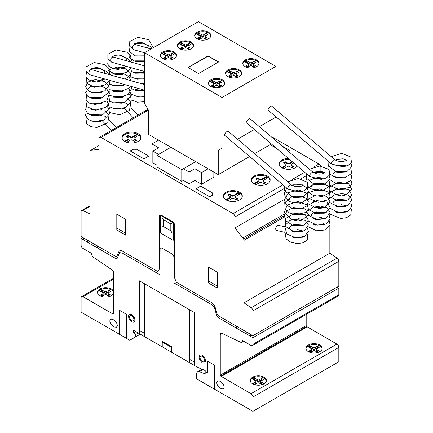 <?xml version="1.0" encoding="UTF-8"?>
<svg xmlns="http://www.w3.org/2000/svg" width="433" height="433" viewBox="0 0 433 433"><rect width="100%" height="100%" fill="white"/><g stroke="black" fill="none" stroke-linecap="round" stroke-linejoin="round"><path stroke-width="0.65" d="M331.283 163.117L331.786 164.118M309.519 175.684L310.023 176.68M287.756 188.247L288.259 189.248M89.16 73.897L86.097 71.391L86.102 66.882L94.15 62.498L104.981 64.706L108.564 68.078L109.717 72.457L109.23 74.617M110.924 61.334L111.487 62.06M132.687 48.767L129.564 46.142L129.786 41.465L138.024 37.335L148.741 39.722L153.206 47.733M285.758 227.006L278.581 225.36C276.941 225.55 275.924 226.778 275.534 229.052L276.378 230.399M291.452 185.021A2.701 1.001 130.3 0 0 291.366 184.913A2.701 1.001 130.3 0 0 289.504 185.649A2.701 1.001 130.3 0 0 287.788 188.117A2.701 1.001 130.3 0 0 287.869 189.026A2.701 1.001 130.3 0 0 288.107 189.124M291.366 184.913L228.24 131.296A2.701 1.001 130.3 0 0 226.378 132.033A2.701 1.001 130.3 0 0 224.667 134.501M313.216 172.453A2.701 1.001 130.3 0 0 313.129 172.35A2.701 1.001 130.3 0 0 311.267 173.086A2.701 1.001 130.3 0 0 309.552 175.554A2.701 1.001 130.3 0 0 309.633 176.464A2.701 1.001 130.3 0 0 309.871 176.561M313.129 172.35L250.003 118.729A2.701 1.001 130.3 0 0 248.141 119.465A2.701 1.001 130.3 0 0 246.431 121.933M334.98 159.891A2.701 1.001 130.3 0 0 334.893 159.782A2.701 1.001 130.3 0 0 333.031 160.519A2.701 1.001 130.3 0 0 331.315 162.987A2.701 1.001 130.3 0 0 331.397 163.896A2.701 1.001 130.3 0 0 331.635 163.993M334.893 159.782L271.767 106.166A2.701 1.001 130.3 0 0 269.905 106.902A2.701 1.001 130.3 0 0 268.195 109.37M144.552 84.554L91.699 69.681A2.701 1.992 105.7 0 0 89.604 70.606A2.701 1.992 105.7 0 0 88.976 73.334A2.701 1.992 105.7 0 0 90.232 74.877L144.552 90.161M144.552 65.865L113.462 57.113A2.701 1.992 105.7 0 0 111.362 58.038A2.701 1.992 105.7 0 0 110.74 60.772A2.701 1.992 105.7 0 0 111.995 62.314L144.552 71.472M151.02 48.994L135.22 44.55A2.701 1.992 105.7 0 0 133.126 45.476A2.701 1.992 105.7 0 0 132.503 48.204A2.701 1.992 105.7 0 0 133.759 49.746L144.552 52.783M197.037 32.204A8.097 4.676 180 0 1 205.864 31.187A8.097 4.676 180 0 1 210.866 35.511A8.097 4.676 180 0 1 208.489 38.813A8.097 4.676 180 0 1 197.037 38.813A8.097 4.676 180 0 1 194.666 35.511A8.097 4.676 180 0 1 197.037 32.204M194.698 35.95A8.097 4.676 180 0 1 197.037 33.087A8.097 4.676 180 0 1 208.489 33.087A8.097 4.676 180 0 1 210.828 35.95M179.787 42.163A8.097 4.676 180 0 1 188.609 41.151A8.097 4.676 180 0 1 193.611 45.47A8.097 4.676 180 0 1 191.24 48.777A8.097 4.676 180 0 1 179.787 48.777A8.097 4.676 180 0 1 177.411 45.47A8.097 4.676 180 0 1 179.787 42.163M177.449 45.909A8.097 4.676 180 0 1 179.787 43.046A8.097 4.676 180 0 1 191.24 43.046A8.097 4.676 180 0 1 193.573 45.909M162.684 52.036A8.097 4.676 180 0 1 171.511 51.024A8.097 4.676 180 0 1 176.507 55.343A8.097 4.676 180 0 1 174.136 58.65A8.097 4.676 180 0 1 162.684 58.65A8.097 4.676 180 0 1 160.307 55.343A8.097 4.676 180 0 1 162.684 52.036M160.345 55.787A8.097 4.676 180 0 1 162.684 52.918A8.097 4.676 180 0 1 174.136 52.918A8.097 4.676 180 0 1 176.475 55.787M245.17 59.992A8.097 4.676 180 0 1 253.998 58.98A8.097 4.676 180 0 1 258.999 63.299A8.097 4.676 180 0 1 256.628 66.606A8.097 4.676 180 0 1 245.17 66.606A8.097 4.676 180 0 1 242.799 63.299A8.097 4.676 180 0 1 245.17 59.992M242.837 63.738A8.097 4.676 180 0 1 245.17 60.874A8.097 4.676 180 0 1 256.628 60.874A8.097 4.676 180 0 1 258.961 63.738M227.92 69.951A8.097 4.676 180 0 1 236.743 68.939A8.097 4.676 180 0 1 241.744 73.258A8.097 4.676 180 0 1 239.373 76.565A8.097 4.676 180 0 1 227.92 76.565A8.097 4.676 180 0 1 225.544 73.258A8.097 4.676 180 0 1 227.92 69.951M225.582 73.702A8.097 4.676 180 0 1 227.92 70.833A8.097 4.676 180 0 1 239.373 70.833A8.097 4.676 180 0 1 241.711 73.702M210.817 79.829A8.097 4.676 180 0 1 219.645 78.811A8.097 4.676 180 0 1 224.64 83.136A8.097 4.676 180 0 1 222.27 86.438A8.097 4.676 180 0 1 210.817 86.438A8.097 4.676 180 0 1 208.446 83.136A8.097 4.676 180 0 1 210.817 79.829M208.479 83.574A8.097 4.676 180 0 1 210.817 80.711A8.097 4.676 180 0 1 222.27 80.711A8.097 4.676 180 0 1 224.608 83.574M221.009 87.033L219.407 86.107A1.348 0.779 180 0 1 219.011 85.561L219.011 84.013A1.348 0.779 180 0 1 219.407 83.466L221.696 82.14L219.791 81.041L219.791 82.584L217.49 83.91A1.348 0.779 180 0 1 215.591 83.905L212.094 81.945L211.412 82.156M222.259 86.216L219.407 84.565A1.348 0.779 180 0 1 219.011 84.013M220.365 82.914L219.791 82.584M219.791 81.041L217.49 82.362A1.348 0.779 180 0 1 215.591 82.362L212.733 80.717L212.733 82.259M212.733 80.717L212.094 80.397L212.094 81.945M212.094 80.397L211.829 81.945M211.829 80.403L211.001 80.814L211.001 81.918M211.001 80.814L210.286 81.453L213.68 83.466A1.348 0.779 180 0 1 214.075 84.013A1.348 0.779 180 0 1 213.68 84.565L211.391 85.891L213.296 86.99L215.596 85.664A1.348 0.779 180 0 1 217.496 85.669L220.289 87.282M214.075 84.013L214.075 85.561A1.348 0.779 180 0 1 213.68 86.107L212.722 86.66M238.112 77.161L236.51 76.235A1.348 0.779 180 0 1 236.115 75.683L236.115 74.14A1.348 0.779 180 0 1 236.51 73.588L238.799 72.268L236.889 71.164L236.889 72.706L234.594 74.032A1.348 0.779 180 0 1 232.694 74.032L229.198 72.067L228.516 72.279M239.362 76.343L236.51 74.692A1.348 0.779 180 0 1 236.115 74.14M237.463 73.042L236.889 72.706M236.889 71.164L234.594 72.49A1.348 0.779 180 0 1 232.694 72.49L229.836 70.839L229.836 72.381M229.836 70.839L229.198 70.525L229.198 72.067M229.198 70.525L228.933 72.073M228.933 70.53L228.104 70.942L228.104 72.046M228.104 70.942L227.39 71.575L230.784 73.594A1.348 0.779 180 0 1 231.179 74.14A1.348 0.779 180 0 1 230.784 74.692L228.489 76.013L230.399 77.117L232.694 75.791A1.348 0.779 180 0 1 234.599 75.797L237.392 77.404M231.179 74.14L231.179 75.683A1.348 0.779 180 0 1 230.784 76.235L229.826 76.787M255.362 67.202L253.76 66.276A1.348 0.779 180 0 1 253.365 65.724L253.365 64.181A1.348 0.779 180 0 1 253.765 63.629L256.055 62.309L254.144 61.205L254.144 62.747L251.849 64.073A1.348 0.779 180 0 1 249.944 64.073L246.453 62.108L245.765 62.32M256.617 66.379L253.76 64.728A1.348 0.779 180 0 1 253.365 64.181M254.718 63.077L254.144 62.747M254.144 61.205L251.849 62.531A1.348 0.779 180 0 1 249.944 62.531L247.086 60.88L247.086 62.422M247.086 60.88L246.453 60.566L246.453 62.108M246.453 60.566L246.182 62.108M246.182 60.566L245.359 60.983L245.359 62.087M245.359 60.983L244.64 61.616L248.039 63.629A1.348 0.779 180 0 1 248.428 64.181A1.348 0.779 180 0 1 248.033 64.733L245.744 66.054L247.654 67.158L249.949 65.832A1.348 0.779 180 0 1 251.854 65.832L254.642 67.445M248.428 64.181L248.428 65.724A1.348 0.779 180 0 1 248.033 66.276L247.081 66.828M172.875 59.245L171.273 58.32A1.348 0.779 180 0 1 170.878 57.768L170.878 56.225A1.348 0.779 180 0 1 171.273 55.673L173.563 54.352L171.652 53.248L171.652 54.791L169.357 56.117A1.348 0.779 180 0 1 167.457 56.117L163.961 54.152L163.279 54.363M174.126 58.428L171.273 56.777A1.348 0.779 180 0 1 170.878 56.225M172.226 55.121L171.652 54.791M171.652 53.248L169.357 54.574A1.348 0.779 180 0 1 167.457 54.574L164.6 52.923L164.6 54.466M164.6 52.923L163.961 52.61L163.961 54.152M163.961 52.61L163.696 54.157M163.696 52.615L162.868 53.026L162.868 54.13M162.868 53.026L162.153 53.66L165.547 55.678A1.348 0.779 180 0 1 165.942 56.225A1.348 0.779 180 0 1 165.547 56.777L163.252 58.098L165.162 59.202L167.457 57.876A1.348 0.779 180 0 1 169.363 57.881L172.155 59.489M165.942 56.225L165.942 57.768A1.348 0.779 180 0 1 165.547 58.32L164.589 58.872M189.979 49.373L188.371 48.442A1.348 0.779 180 0 1 187.982 47.895L187.982 46.353A1.348 0.779 180 0 1 188.377 45.801L190.666 44.48L188.756 43.376L188.756 44.918L186.461 46.244A1.348 0.779 180 0 1 184.561 46.244L181.064 44.28L180.377 44.491M191.229 48.55L188.371 46.899A1.348 0.779 180 0 1 187.982 46.353M189.329 45.248L188.756 44.918M188.756 43.376L186.461 44.702A1.348 0.779 180 0 1 184.561 44.696L181.703 43.051L181.703 44.594M181.703 43.051L181.064 42.737L181.064 44.28M181.064 42.737L180.794 44.28M180.794 42.737L179.971 43.154L179.971 44.258M179.971 43.154L179.257 43.787L182.65 45.801A1.348 0.779 180 0 1 183.045 46.353A1.348 0.779 180 0 1 182.645 46.905L180.355 48.225L182.266 49.33L184.561 48.003A1.348 0.779 180 0 1 186.466 48.003L189.259 49.616M183.045 46.353L183.045 47.895A1.348 0.779 180 0 1 182.645 48.447L181.692 48.994M207.228 39.408L205.626 38.483A1.348 0.779 180 0 1 205.231 37.936L205.231 36.388A1.348 0.779 180 0 1 205.632 35.842L207.921 34.516L206.011 33.417L206.011 34.959L203.716 36.285A1.348 0.779 180 0 1 201.81 36.28L198.319 34.321L197.632 34.532M208.484 38.591L205.626 36.94A1.348 0.779 180 0 1 205.231 36.388M206.584 35.29L206.011 34.959M206.011 33.417L203.716 34.737A1.348 0.779 180 0 1 201.81 34.737L198.953 33.092L198.953 34.635M198.953 33.092L198.319 32.773L198.319 34.321M198.319 32.773L198.049 34.321M198.049 32.778L197.226 33.189L197.226 34.294M197.226 33.189L196.506 33.828L199.905 35.842A1.348 0.779 180 0 1 200.295 36.388A1.348 0.779 180 0 1 199.9 36.94L197.61 38.266L199.521 39.365L201.816 38.039A1.348 0.779 180 0 1 203.716 38.044L206.509 39.657M200.295 36.388L200.295 37.936A1.348 0.779 180 0 1 199.9 38.483L198.947 39.035M218.638 61.957L198.541 73.561L188.019 67.488L208.121 55.884L218.638 61.957M218.449 62.065L208.121 56.106L188.214 67.597M275.897 66.401L198.384 21.65L144.552 52.734L222.059 97.479L275.897 66.401L275.897 109.668M222.059 97.479L222.059 148.183L218.243 150.386L218.243 174.634L148.367 134.295L148.367 110.047L144.552 103.433L144.552 52.734M218.243 174.634L249.608 156.529M254.572 153.661L271.372 143.962M272.076 137.477L272.076 119.308L259.34 126.658L275.897 117.105L275.897 116.753M218.243 150.386L222.059 148.183M237.576 139.226L254.377 129.527L237.576 139.226M189.118 172.042L189.118 183.727L183.403 180.426L181.779 181.362L181.779 169.676L195.716 161.628L183.392 168.735L189.118 172.042L194.85 168.735L201.529 172.594L208.116 168.789M189.118 183.727L194.85 180.42L194.85 168.735M194.85 180.42L201.529 184.274L201.529 172.594M201.529 184.274L213.842 177.167L213.842 172.096M158.478 140.135L151.896 143.935L158.575 147.794L152.849 151.101L158.575 154.408L170.889 147.296L156.957 155.35L181.779 169.676M152.849 156.172L151.896 155.62L151.896 143.935M156.957 165.157L152.849 162.781L152.849 151.101M181.779 181.362L156.957 167.03L156.957 155.35M99.877 289.044A8.097 4.676 180 0 1 108.699 288.032A8.097 4.676 180 0 1 113.7 292.351A8.097 4.676 180 0 1 111.33 295.658A8.097 4.676 180 0 1 99.877 295.658A8.097 4.676 180 0 1 97.501 292.351A8.097 4.676 180 0 1 99.877 289.044M97.539 292.789A8.097 4.676 180 0 1 99.877 289.926A8.097 4.676 180 0 1 111.33 289.926A8.097 4.676 180 0 1 113.668 292.789M308.345 345.036A8.097 4.676 180 0 1 317.173 344.019A8.097 4.676 180 0 1 322.174 348.343A8.097 4.676 180 0 1 319.798 351.645A8.097 4.676 180 0 1 308.345 351.645A8.097 4.676 180 0 1 305.974 348.343A8.097 4.676 180 0 1 308.345 345.036M306.012 348.781A8.097 4.676 180 0 1 308.345 345.918A8.097 4.676 180 0 1 319.798 345.918A8.097 4.676 180 0 1 322.136 348.781M252.601 377.219A8.097 4.676 180 0 1 261.429 376.207A8.097 4.676 180 0 1 266.425 380.526A8.097 4.676 180 0 1 264.054 383.833A8.097 4.676 180 0 1 252.601 383.833A8.097 4.676 180 0 1 250.231 380.526A8.097 4.676 180 0 1 252.601 377.219M250.263 380.964A8.097 4.676 180 0 1 252.601 378.101A8.097 4.676 180 0 1 264.054 378.101A8.097 4.676 180 0 1 266.392 380.964M124.785 133.683A9.45 5.456 180 0 1 135.085 132.503A9.45 5.456 180 0 1 140.914 137.542A9.45 5.456 180 0 1 138.149 141.402A9.45 5.456 180 0 1 125.711 141.872A9.45 5.456 180 0 1 122.019 137.542A9.45 5.456 180 0 1 124.785 133.683M126.723 142.262L130.512 140.081A1.348 0.779 180 0 1 132.422 140.076L134.712 141.402L136.622 140.297L134.333 138.977A1.348 0.779 180 0 1 133.938 138.425A1.348 0.779 180 0 1 134.327 137.873L138.966 135.101A9.45 5.456 180 0 1 140.887 137.986M138.484 135.432A9.45 5.456 0 0 0 137.223 134.76L137.223 134.095L132.422 136.768A1.348 0.779 180 0 1 130.512 136.774L128.222 135.448L126.312 136.552L128.601 137.873A1.348 0.779 180 0 1 128.996 138.425A1.348 0.779 180 0 1 128.601 138.977L124.617 141.304M122.046 137.986A9.45 5.456 180 0 1 124.785 134.566A9.45 5.456 180 0 1 137.223 134.095M226.156 192.214A9.45 5.456 180 0 1 236.456 191.029A9.45 5.456 180 0 1 242.291 196.068A9.45 5.456 180 0 1 239.519 199.927A9.45 5.456 180 0 1 227.087 200.398A9.45 5.456 180 0 1 223.39 196.068A9.45 5.456 180 0 1 226.156 192.214M228.094 200.788L231.882 198.606A1.348 0.779 180 0 1 233.793 198.606L236.082 199.927L237.993 198.823L235.704 197.502A1.348 0.779 180 0 1 235.308 196.95A1.348 0.779 180 0 1 235.704 196.398L240.337 193.632A9.45 5.456 180 0 1 242.258 196.512M239.855 193.957A9.45 5.456 0 0 0 238.594 193.286L238.594 192.625L233.793 195.299A1.348 0.779 180 0 1 231.882 195.299L229.593 193.973L227.682 195.077L229.972 196.398A1.348 0.779 180 0 1 230.367 196.95A1.348 0.779 180 0 1 229.972 197.502L225.994 199.829M223.417 196.512A9.45 5.456 180 0 1 226.156 193.091A9.45 5.456 180 0 1 238.594 192.625M254.03 176.117A9.45 5.456 180 0 1 264.33 174.937A9.45 5.456 180 0 1 270.16 179.976A9.45 5.456 180 0 1 267.394 183.836A9.45 5.456 180 0 1 254.956 184.306A9.45 5.456 180 0 1 251.264 179.976A9.45 5.456 180 0 1 254.03 176.117M255.968 184.696L259.757 182.515A1.348 0.779 180 0 1 261.667 182.51L263.957 183.836L265.867 182.731L263.578 181.411A1.348 0.779 180 0 1 263.183 180.859A1.348 0.779 180 0 1 263.573 180.307L268.211 177.535A9.45 5.456 180 0 1 270.132 180.42M267.729 177.866A9.45 5.456 0 0 0 266.468 177.194L266.468 176.529L261.667 179.202A1.348 0.779 180 0 1 259.757 179.208L257.467 177.882L255.557 178.986L257.846 180.307A1.348 0.779 180 0 1 258.241 180.859A1.348 0.779 180 0 1 257.846 181.411L253.862 183.738M251.292 180.42A9.45 5.456 180 0 1 254.03 177A9.45 5.456 180 0 1 266.468 176.529M297.303 165.991A9.45 5.456 180 0 1 295.268 167.744A9.45 5.456 180 0 1 282.83 168.215A9.45 5.456 180 0 1 279.133 163.885A9.45 5.456 180 0 1 281.905 160.026A9.45 5.456 180 0 1 288.405 158.429M279.166 164.329A9.45 5.456 180 0 1 281.905 160.908A9.45 5.456 180 0 1 289.471 159.333M283.837 168.605L287.631 166.418A1.348 0.779 180 0 1 289.536 166.418L291.831 167.744L293.736 166.64L291.447 165.319A1.348 0.779 180 0 1 291.052 164.767A1.348 0.779 180 0 1 291.447 164.215L293.693 162.922M292.611 162.002L289.536 163.777A1.348 0.779 180 0 1 287.631 163.777L285.342 162.451L285.342 161.79L283.431 162.895L285.72 164.215A1.348 0.779 180 0 1 286.116 164.767A1.348 0.779 180 0 1 285.72 165.319L281.737 167.647M285.342 162.451L284.005 163.225M292.145 161.606L289.536 163.111A1.348 0.779 180 0 1 287.631 163.111L285.342 161.79M293.168 166.97L291.447 165.98A1.348 0.779 180 0 1 291.052 165.428L291.052 164.767M286.116 164.767L286.116 165.428A1.348 0.779 180 0 1 285.72 165.98L285.72 165.319L285.72 165.98L282.294 167.955M281.98 167.787L281.98 167.479M266.468 177.194L261.667 179.868A1.348 0.779 180 0 1 259.757 179.868L257.467 178.542L256.13 179.316M257.467 178.542L257.467 177.882M265.402 177.709L265.402 177.048M265.294 183.062L263.578 182.071A1.348 0.779 180 0 1 263.183 181.519L263.183 180.859M258.241 180.859L258.241 181.519A1.348 0.779 180 0 1 257.846 182.071L257.846 181.411L257.851 182.071L254.425 184.052M254.111 183.879L254.111 183.57M238.594 193.286L233.793 195.96A1.348 0.779 180 0 1 231.882 195.96L229.593 194.639L228.256 195.407M229.593 194.639L229.593 193.973M237.533 193.8L237.533 193.14M237.419 199.153L235.704 198.162A1.348 0.779 180 0 1 235.308 197.61L235.308 196.95M230.367 196.95L230.367 197.61A1.348 0.779 180 0 1 229.972 198.162L229.972 197.502L229.977 198.162L226.551 200.143M226.237 199.976L226.237 199.662M137.223 134.76L132.422 137.434A1.348 0.779 180 0 1 130.512 137.434L128.222 136.108L126.885 136.882M128.222 136.108L128.222 135.448M136.162 135.275L136.162 134.614M136.049 140.628L134.333 139.637A1.348 0.779 180 0 1 133.938 139.085L133.938 138.425M128.996 138.425L128.996 139.085A1.348 0.779 180 0 1 128.601 139.637L128.601 138.977L128.606 139.637L125.18 141.618M124.866 141.445L124.866 141.136M262.793 384.428L261.191 383.497A1.348 0.779 180 0 1 260.796 382.951L260.796 381.408A1.348 0.779 180 0 1 261.191 380.856L263.481 379.535L261.575 378.431L261.575 379.974L259.275 381.3A1.348 0.779 180 0 1 257.375 381.3L253.879 379.335L253.197 379.546M264.043 383.606L261.191 381.955A1.348 0.779 180 0 1 260.796 381.408M262.149 380.304L261.575 379.974M261.575 378.431L259.275 379.757A1.348 0.779 180 0 1 257.375 379.752L254.517 378.106L254.517 379.649M254.517 378.106L253.879 377.793L253.879 379.335M253.879 377.793L253.614 379.335M253.614 377.793L252.785 378.209L252.785 379.308M252.785 378.209L252.071 378.843L255.47 380.856A1.348 0.779 180 0 1 255.86 381.408A1.348 0.779 180 0 1 255.465 381.96L253.175 383.281L255.08 384.385L257.381 383.059A1.348 0.779 180 0 1 259.28 383.059L262.073 384.672M255.86 381.408L255.86 382.951A1.348 0.779 180 0 1 255.465 383.503L254.512 384.049M318.536 352.24L316.934 351.315A1.348 0.779 180 0 1 316.539 350.768L316.539 349.22A1.348 0.779 180 0 1 316.94 348.673L319.229 347.347L317.319 346.248L317.319 347.791L315.024 349.117A1.348 0.779 180 0 1 313.119 349.112L309.627 347.152L308.94 347.363M319.792 351.423L316.934 349.772A1.348 0.779 180 0 1 316.539 349.22M317.892 348.121L317.319 347.791M317.319 346.248L315.024 347.569A1.348 0.779 180 0 1 313.119 347.569L310.261 345.924L310.261 347.466M310.261 345.924L309.627 345.604L309.627 347.152M309.627 345.604L309.357 347.152M309.357 345.61L308.534 346.021L308.534 347.125M308.534 346.021L307.814 346.66M307.814 346.497L311.213 348.673A1.348 0.779 180 0 1 311.603 349.22A1.348 0.779 180 0 1 311.208 349.772L308.918 351.098L310.829 352.197L313.124 350.871A1.348 0.779 180 0 1 315.029 350.876L317.817 352.489M311.603 349.22L311.603 350.768A1.348 0.779 180 0 1 311.208 351.315L310.255 351.867M110.069 296.248L108.467 295.322A1.348 0.779 180 0 1 108.071 294.776L108.071 293.233A1.348 0.779 180 0 1 108.467 292.681L110.756 291.355L108.845 290.256L108.845 291.799L106.55 293.125A1.348 0.779 180 0 1 104.651 293.119L101.154 291.16L100.472 291.371M111.319 295.43L108.467 293.78A1.348 0.779 180 0 1 108.071 293.233M109.419 292.129L108.845 291.799M108.845 290.256L106.55 291.582A1.348 0.779 180 0 1 104.651 291.577L101.793 289.931L101.793 291.474M101.793 289.931L101.154 289.617L101.154 291.16M101.154 289.617L100.889 291.16M100.889 289.617L100.061 290.034L100.061 291.133M100.061 290.034L99.346 290.667M99.346 290.511L102.74 292.681A1.348 0.779 180 0 1 103.135 293.233A1.348 0.779 180 0 1 102.735 293.78L100.445 295.106L102.356 296.21L104.651 294.884A1.348 0.779 180 0 1 106.556 294.884L109.349 296.497M103.135 293.233L103.135 294.776A1.348 0.779 180 0 1 102.735 295.328L101.782 295.874M81.101 238.523L83.58 239.958L83.58 237.971L81.101 236.537L81.101 211.715A2.706 1.564 60 0 1 81.658 210.481A2.706 1.564 60 0 1 82.849 210.53L90.075 213.972L90.075 151.534A2.685 1.553 60 0 1 90.329 150.587L91.027 150.181L99.043 149.466L99.043 138.441A2.712 1.564 60 0 1 99.606 137.207A2.712 1.564 60 0 1 101.078 137.413L233.062 213.615A2.701 1.559 60 0 1 234.973 216.922L234.973 227.942L243.687 239.124A2.685 1.553 60 0 1 243.941 240.375L243.941 302.808L251.172 307.711A2.706 1.564 60 0 1 252.915 310.921L252.915 335.737L250.436 334.303L250.436 336.289L252.915 337.718L252.915 344.332A2.706 1.564 60 0 1 252.358 345.572A2.706 1.564 60 0 1 250.929 345.393L242.415 340.479L242.415 341.069A2.701 1.559 60 0 1 241.858 342.303A2.701 1.559 60 0 1 240.672 342.259L222.015 333.372A2.695 1.553 -120 0 0 220.83 333.323A2.695 1.553 -120 0 0 220.273 334.557L220.273 375.162L220.662 376.066L251.005 393.711A2.701 1.559 60 0 1 252.915 397.023L252.915 411.35L196.598 378.837L196.598 373.809L197.356 371.839L199.283 371.666L205.188 373.874L205.188 370.567L197.87 367.438L133.602 330.336L133.602 332.982L135.507 334.677L135.507 336.95L129.781 340.257L81.101 312.15L81.101 297.823A2.701 1.559 60 0 1 81.658 296.589A2.701 1.559 60 0 1 83.012 296.724L112.791 313.914A1.348 0.779 -120 0 0 113.468 313.985A1.348 0.779 -120 0 0 113.744 313.368L113.744 273.055A2.695 1.553 -120 0 0 112.012 269.862L93.344 257.197A2.701 1.559 60 0 1 91.601 253.992L91.601 253.402L83.012 248.445A2.701 1.559 60 0 1 81.101 245.132L81.101 238.523L82.817 237.533M135.507 336.95L140.281 334.195M135.507 334.677L138.311 333.058M133.602 332.982L135.892 331.656M199.283 371.666L203.164 369.425M198.222 371.498L202.346 369.116M197.356 371.839L202.179 369.051M252.915 411.35L338.828 361.75L338.828 347.423A2.701 1.559 -120 0 0 336.917 344.116L306.569 326.471L306.18 325.562L306.18 314.493M221.225 376.521L307.138 326.92M220.662 376.066L306.569 326.471M220.273 375.162L306.18 325.562M252.358 345.572L338.265 295.972A2.706 1.564 -120 0 0 338.828 294.732L338.828 288.124L337.107 287.128M252.915 337.718L338.828 288.124M120.363 250.496L117.446 258.057L116.748 258.707L115.654 258.474L83.58 239.958L83.58 237.971L115.844 256.498L117.067 255.854L119.172 250.983L121.051 250.55L122.198 251.01L157.72 271.513L159.371 269.164L159.517 215.499L159.929 215.022L161.282 215.158L172.735 221.772L174.088 223.195L174.645 225.079L174.645 277.981L176.296 282.24L211.818 302.748L214.005 304.81L214.844 306.223L216.949 313.524L218.172 315.576L250.436 334.303L250.436 336.289L252.152 335.294M252.915 335.737L338.828 286.137L338.828 261.321A2.706 1.564 -120 0 0 337.085 258.111L329.854 253.208L329.854 225.961M243.941 302.808L329.854 253.208M329.854 222.605L329.854 220.229M329.854 216.868L329.854 214.497M243.687 239.124L284.292 215.683M242.989 237.917L284.762 213.799M321.946 179.668L321.67 179.327M234.973 227.942L284.205 199.516M320.88 177.46L320.88 177.037M320.88 171.728L320.88 167.322A2.701 1.559 -120 0 0 318.969 164.015L272.076 136.942M101.078 137.413L148.367 110.112M91.027 150.181L99.043 145.553M236.689 326.368L236.689 328.349M246.236 331.878L246.236 333.865M170.824 230.805L170.824 223.975L163.192 219.563L163.192 226.399L170.824 230.805M171.782 232.461L170.9 230.935M170.9 223.931L171.782 223.423M173.693 224.083L173.693 239.736L173.103 240.412L160.605 232.959L160.329 216.37L160.605 215.748L161.282 215.818L172.735 222.432L173.693 224.083M163.117 226.443L162.234 226.952M163.117 219.439L162.234 217.913M217.22 288.015L217.22 272.141L208.435 267.069L208.435 282.944L217.22 288.015M208.435 280.957L217.22 286.029M213.653 304.356L216.57 315.284L217.788 317.34L250.436 336.289M174.645 258.582L174.456 258.252M174.645 270.268L174.071 269.938M174.645 263.437L174.071 263.102M174.645 262.993L174.456 262.663M159.945 261.781L159.371 261.451M159.945 254.95L159.371 254.615M118.994 254.041L120.396 252.748L122.582 253.218L159.945 274.787L160.091 248.455L160.502 247.979L161.855 248.114L172.161 254.063L173.514 255.492L174.071 257.37L174.071 282.944L211.434 304.513L213.626 306.575L215.022 309.481M174.645 276.66L174.071 276.33M159.945 268.173L159.371 267.843M189.535 359.325L194.498 362.188M214.351 389.088L214.351 365.057L207.483 361.09L207.483 372.992L205.188 371.666M139.518 330.449L144.481 333.313M171.782 352.381L171.782 346.871L162.234 341.356L162.234 346.871M162.234 342.021L171.782 347.531M194.498 365.495L194.498 312.588L139.518 280.849L139.518 333.751M116.802 214.167L116.802 230.037L125.581 235.108L125.581 219.239L116.802 214.167M116.802 228.05L125.581 233.122M97.328 245.906L97.328 247.893M87.78 240.396L87.78 242.383M126.533 338.384L126.533 314.358L119.665 310.385L119.665 334.417M219.509 387.649L221.42 388.753L223.444 388.953L224.283 387.102L223.444 384.277L221.42 382.139L219.509 381.035L217.485 380.84L216.646 382.691L217.485 385.516L219.509 387.649M144.552 336.663L189.465 362.589M112.602 325.93L114.507 327.029L116.537 327.229L117.375 325.378L116.537 322.558L114.507 320.415L112.602 319.316L110.572 319.116L109.733 320.967L110.572 323.792L112.602 325.93M144.481 336.62L144.481 283.712M189.535 309.725L189.535 362.632M204.69 363.087L202.325 362.854L199.965 360.359L198.985 357.068L199.965 354.903L202.325 355.136L204.69 357.631L205.67 360.922L204.69 363.087M200.636 359.969L199.938 357.615L200.636 356.072L202.325 356.24L204.013 358.021L204.712 360.37L204.013 361.918L202.325 361.75L200.636 359.969M134.051 322.304L131.692 322.071L129.326 319.576L128.352 316.285L129.326 314.12L131.692 314.353L134.051 316.848L135.031 320.144L134.051 322.304M130.003 319.186L129.305 316.837L130.003 315.289L131.692 315.457L133.38 317.237L134.078 319.592L133.38 321.134L131.692 320.967L130.003 319.186M209.642 196.788L195.9 188.853L200.674 186.093L212.506 192.929L212.506 195.131L209.642 196.788M148.746 156.113L143.972 158.873L130.225 150.933L133.088 149.282L136.909 149.282L148.746 156.113M276.476 148.297L271.307 145.315L272.292 144.746M282.262 146.127L289.823 150.495L288.383 151.328M219.407 84.565L219.407 86.107M217.49 82.362L217.49 83.91M215.591 82.362L215.591 83.905M213.68 84.565L213.68 86.107M236.51 74.692L236.51 76.235M234.594 72.49L234.594 74.032M232.694 72.49L232.694 74.032M230.784 74.692L230.784 76.235M253.76 64.728L253.76 66.276M251.849 62.531L251.849 64.073M249.944 62.531L249.944 64.073M248.033 64.733L248.033 66.276M171.273 56.777L171.273 58.32M169.357 54.574L169.357 56.117M167.457 54.574L167.457 56.117M165.547 56.777L165.547 58.32M188.371 46.899L188.371 48.442M186.461 44.702L186.461 46.244M184.561 44.696L184.561 46.244M182.645 46.905L182.645 48.447M205.626 36.94L205.626 38.483M203.716 34.737L203.716 36.285M201.81 34.737L201.81 36.28M199.9 36.94L199.9 38.483M287.631 163.777L287.631 163.111M289.536 163.777L289.536 163.111M291.447 165.98L291.447 165.319M259.757 179.868L259.757 179.208M261.667 179.868L261.667 179.202M263.578 182.071L263.578 181.411M231.882 195.96L231.882 195.299M233.793 195.96L233.793 195.299M235.704 198.162L235.704 197.502M130.512 137.434L130.512 136.774M132.422 137.434L132.422 136.768M134.333 139.637L134.333 138.977M261.191 381.955L261.191 383.497M259.275 379.757L259.275 381.3M257.375 379.752L257.375 381.3M255.465 381.96L255.465 383.503M316.934 349.772L316.934 351.315M315.024 347.569L315.024 349.117M313.119 347.569L313.119 349.112M311.208 349.772L311.208 351.315M108.467 293.78L108.467 295.322M106.55 291.582L106.55 293.125M104.651 291.577L104.651 293.119M102.735 293.78L102.735 295.328M112.791 313.914L113.744 313.362M83.012 296.724L113.744 278.976M252.915 397.023L338.828 347.423M251.005 393.711L336.917 344.116M220.273 334.557L222.183 333.453M242.415 341.069L242.929 340.771M252.915 344.332L338.828 294.732M252.915 310.921L338.828 261.321M251.172 307.711L337.085 258.111M243.941 240.375L284.216 217.128M234.973 216.922L284.216 188.49M301.005 178.797L305.979 175.928M233.062 213.615L282.922 184.826M292.502 179.3L304.686 172.264M314.266 166.732L318.969 164.015M82.849 210.53L90.075 206.357M335.532 211.797L337.161 212.495L346.091 212.083M346.091 206.352L337.946 206.996L335.532 206.065M346.097 200.62L336.268 200.69L335.532 200.333M346.097 194.888L341.534 195.97L335.532 194.601M346.097 189.156L337.237 189.594L335.532 188.869M346.097 183.424L336.192 183.462L335.532 183.137M346.097 177.692L336.349 177.801L335.532 177.406M346.097 171.961L337.264 172.404L335.532 171.674M346.097 166.229L335.526 165.942M346.622 160.134L345.583 160.784C342 162.137 338.325 161.736 334.552 159.593M331.765 164.107L342.936 166.813L348.116 165.433L351.407 162.305L350.844 157.038L341.821 153.396L331.158 156.611M328.019 161.027L328.252 165.66L336.03 171.831L346.865 171.706L351.867 166.526L351.006 162.997M346.097 159.766L335.353 160.113M328.338 165.866L327.749 168.275M329.962 174.028L333.583 176.621L344.143 178.131L351.499 173.573L351.006 168.729M346.097 165.498L335.353 165.844M329.968 179.76L335.38 183.089L344.056 183.873L350.638 180.685L351.807 176.328L351.006 174.461M346.097 171.23L335.532 171.517M329.962 185.492L339.894 189.741L349.777 187.273L351.872 183.711L351.006 180.193M346.097 176.962L335.532 177.249M329.962 191.224L337.237 195.072L345.81 194.969L351.872 189.421L348.549 183.727L338.362 182.293L329.313 187.132M329.962 196.955L338.492 201.042L347.878 199.938L351.877 195.121L348.857 189.638L338.584 187.992L329.313 192.864M329.962 202.687L338.574 206.785L348.002 205.61L351.883 199.7L348.706 195.283L342.324 193.535L334.898 194.666L329.313 198.595M329.962 208.414L338.996 212.576L348.072 211.309L351.899 206.325L351.006 203.12M346.097 199.889L335.537 200.176M329.962 214.146L340.803 218.449L346.611 217.653L350.752 214.936L351.369 209.469L351.006 208.852M335.391 160.134L337.161 159.36L343.125 158.797L346.546 160.134M346.546 171.598L346.01 171.176L336.506 171.062L335.391 171.598M335.353 171.614L333.302 173.487L333.026 174.467M346.546 200.257L346.162 199.932L337.664 199.321L335.391 200.257M335.353 200.273L333.383 202.011L333.026 203.12M345.437 211.001L346.644 211.851M313.768 224.359L315.397 225.057L324.328 224.651M324.328 218.919L316.182 219.558L313.773 218.633M324.333 213.188L314.504 213.252L313.768 212.901M324.333 207.456L319.77 208.538L313.768 207.169M324.333 201.724L315.473 202.157L313.768 201.437M324.333 195.992L314.428 196.03L313.768 195.705M324.333 190.26L314.585 190.363L313.768 189.973M324.333 184.528L315.5 184.972L313.768 184.242M324.333 178.797L313.763 178.51M324.858 172.697L323.819 173.346C320.241 174.699 316.561 174.304 312.788 172.155M310.001 176.669L321.172 179.376L326.352 178.001L329.643 174.867L329.08 169.601L320.057 165.963L309.395 169.179M306.255 173.59L306.488 178.223L314.266 184.398L325.102 184.274L330.103 179.094L329.242 175.565M324.333 172.334L313.589 172.68M306.575 178.434L305.985 180.837M308.199 186.591L311.82 189.183L322.379 190.693L329.735 186.136L329.242 181.297M324.333 178.066L317.443 177.546L310.742 179.717M308.204 192.328L313.616 195.651L322.293 196.441L328.874 193.253L330.043 188.891L328.55 186.179L322.13 183.321L313.876 184.047L307.549 188.236M308.199 198.054L318.131 202.308L328.014 199.835L330.108 196.273L328.912 192.317L319.565 188.885L308.956 192.463L307.549 193.968M308.199 203.786L315.473 207.64L324.046 207.537L330.108 201.989L326.785 196.29L316.599 194.861L307.549 199.7M308.199 209.518L316.729 213.604L326.114 212.506L330.114 207.683L327.094 202.206L316.821 200.555L307.549 205.431M308.204 215.25L316.81 219.352L326.238 218.178L330.119 212.267L326.942 207.845L320.561 206.103L313.135 207.234L307.549 211.163M308.199 220.982L317.124 225.128L326.146 223.953L330.135 218.941L329.242 215.683M324.333 212.457L313.773 212.738M308.199 226.713L316.371 230.74L325.556 229.95L330.135 224.657L329.242 221.415M313.627 172.697L315.397 171.923L321.362 171.365L324.782 172.697M324.782 184.16L324.247 183.744L314.742 183.63L313.627 184.16M313.589 184.182L311.543 186.049L311.262 187.029M324.782 212.82L324.398 212.495L315.901 211.889L313.627 212.82M313.589 212.841L311.619 214.579L311.262 215.683M323.673 223.563L324.88 224.413M292.004 236.927L293.634 237.625L302.564 237.214M302.564 231.482L294.418 232.126L292.01 231.195M302.57 225.75L292.74 225.82L292.004 225.463M302.57 220.018L298.012 221.101L292.004 219.731M302.57 214.286L293.709 214.719L292.004 213.999M302.57 208.554L292.665 208.592L292.004 208.268M302.57 202.823L292.822 202.931L292.004 202.536M302.57 197.091L293.736 197.535L292.004 196.804M302.57 191.359L291.999 191.072M303.095 185.264L302.055 185.914C298.478 187.267 294.797 186.867 291.025 184.723M288.237 189.237L299.409 191.943L304.588 190.563L307.879 187.435L307.316 182.169L298.294 178.526L287.631 181.741M284.492 186.158L284.725 190.791L292.502 196.961L303.338 196.836L308.339 191.657L307.159 187.7L300.41 184.431L291.523 185.351M286.841 188.155L284.227 193.302L285.656 198.2L290.056 201.751L300.616 203.261L307.971 198.704L307.154 193.427L298.775 190.006L288.616 192.506L284.221 200.089L286.559 205.02L291.853 208.219L300.529 209.004L307.111 205.816L308.28 201.459L306.786 198.747L300.367 195.889L292.113 196.614L284.741 202.633L285.125 208.825L289.12 212.717L295.052 214.719L306.25 212.403L308.345 208.841L307.149 204.879L297.801 201.448L287.198 205.031L284.329 212.37L291.122 219.412L302.283 220.099L308.345 214.552L305.021 208.858L293.228 207.753L287.712 210.335L284.535 214.665L285.141 220.316L293.688 225.929L304.356 225.068L308.35 220.251L305.33 214.768L294.624 213.188L285.369 218.6L285.244 226.232L293.893 231.704L304.475 230.74L308.356 224.83L305.178 220.413L298.797 218.665L289.991 220.392L284.573 226.004L286.895 234.004L295.371 237.69L304.399 236.51L308.372 231.498L307.479 228.251M302.575 225.019L292.01 225.306M284.811 231.114L286.116 238.913L290.852 242.226L297.027 243.568L303.003 242.805L307.251 240.028L307.825 234.562L307.479 233.982M303.019 185.264L302.488 184.848L292.735 184.831L291.864 185.264M303.019 196.728L302.483 196.306L292.979 196.192L291.864 196.728M291.826 196.744L289.78 198.617L289.498 199.591M303.019 225.387L302.635 225.063L294.137 224.451L291.864 225.387M291.826 225.404L289.856 227.141L289.498 228.251M303.116 236.981L301.909 236.131M101.934 120.802L100.304 121.5L91.368 121.088M105.836 116.85L103.855 115.687M101.934 114.913L91.368 114.626M86.459 117.857L85.983 118.718L86.746 123.979L90.979 126.696L96.878 127.448L107.725 122.907L109.1 114.934L104.894 110.507M101.934 109.181L91.368 108.894M85.572 114.566L85.566 115.373L88.132 119.551L93.555 121.559L103.552 120.168L109.527 113.798L108.856 108.699L107.07 106.394M101.939 103.449L91.368 103.162M86.459 106.394L85.566 109.609L87.547 113.349L91.856 115.492L102.637 114.821L109.495 108.207L107.07 100.662M101.934 97.717L91.368 97.43M86.459 100.662L86.01 101.463L86.697 106.718L95.763 110.269L106.366 107.005L109.69 101.457L109.127 97.798M86.459 94.93L86.113 100.077L89.718 103.276L95.32 104.526L106.74 100.959L109.489 93.1L106.68 88.852L101.609 86.151L90.037 86.448L85.566 92.435L87.596 96.202L91.985 98.329L102.258 97.766L109.246 91.774L108.743 85.566L104.218 81.48L95.412 79.602L87.796 82.037L85.588 86.909L89.036 91.466L95.899 93.073L104.992 90.762L109.679 84.332L109.127 80.603M86.459 77.734L86.156 82.974L94.394 87.271L105.257 84.868L109.273 80.235M108.975 74.541L106.193 71.261L99.081 68.371L91.374 68.771M86.459 72.002L85.913 76.717L88.987 79.981L94.042 81.501L105.289 79.115M104.055 73.161L104.44 72.008C105.251 71.569 103.871 70.352 100.304 68.365C95.931 66.547 90.178 68.863 90.822 69.275M91.639 69.664L90.843 69.139M95.287 76.3L91.271 75.169M104.12 78.784L101.538 80.884L95.937 82.053L91.368 80.966M101.939 86.411L100.304 87.109L91.368 86.703M101.934 92.148L100.31 92.841L91.368 92.429M101.934 97.88L100.986 98.318L91.368 98.161M101.934 103.606L100.992 104.05L91.368 103.893M101.934 109.338L100.31 110.036L91.368 109.625M101.934 115.07L100.304 115.768L91.374 115.357M123.697 108.239L122.068 108.932L113.132 108.526M127.6 104.283L125.613 103.119M123.697 102.35L113.132 102.064M109.717 112.585L119.741 114.805L129.489 110.345L130.863 102.367L126.658 97.945M123.697 96.619L113.132 96.332M109.717 106.854L115.319 108.997L125.316 107.606L131.291 101.235L130.62 96.137L128.834 93.831M123.703 90.887L113.132 90.6M109.717 101.122L113.619 102.93L124.401 102.258L131.259 95.644L128.834 88.099M123.697 85.155L113.132 84.868M109.717 95.39L118.674 97.685L128.13 94.443L131.453 88.889L131.296 86.432M109.717 89.658L118.945 91.942L128.504 88.397L130.398 86.178M131.323 80.83L128.444 76.284L123.373 73.588L111.801 73.881L110.036 74.844M109.717 83.926L113.749 85.766L125.218 84.722M130.333 80.554L131.01 79.207L130.506 73.004L125.981 68.917L117.175 67.039L109.332 69.664M125.05 79.066L129.397 76.056L131.443 71.764L130.89 68.041M108.223 65.172L107.92 70.406L116.158 74.703L127.021 72.3L131.037 67.672M130.739 61.979L127.957 58.693L120.845 55.803L113.132 56.209M108.223 59.44L107.676 64.149L110.751 67.413L115.806 68.934L127.053 66.552M130.993 62.049L131.48 59.895L130.328 55.516L126.745 52.144L115.914 49.936L107.866 54.32L107.86 58.828L111.481 62.054M125.819 60.593L126.203 59.44C127.015 59.002 125.635 57.789 122.068 55.797C117.695 53.979 111.941 56.301 112.585 56.707M113.403 57.102L112.607 56.577M117.051 63.732L113.035 62.606M125.884 66.222L123.302 68.317L117.7 69.486L113.132 68.403M123.703 73.848L122.068 74.546L113.132 74.135M123.697 85.312L122.75 85.756L113.132 85.599M123.697 91.044L122.756 91.487L113.132 91.331M123.697 96.776L122.074 97.468L113.132 97.062M123.697 102.507L122.068 103.206L113.137 102.794M144.552 96.104L143.832 96.37L134.896 95.958M139.897 88.852L134.896 89.496M131.48 100.018L137.375 102.199L144.552 101.679M144.552 83.78L139.453 83.12M131.48 94.291L137.082 96.429L144.552 95.947M144.552 78.048L134.896 78.032M131.48 88.559L135.383 90.362L144.552 90.216M144.552 72.316L134.896 72.3M131.48 77.096L137.369 79.271L144.552 78.752M144.552 60.853L134.896 60.837M131.48 71.364L135.513 73.204L144.552 73.02M129.987 52.61L129.684 57.843L135.697 61.784L144.552 61.556M151.945 48.458L149.715 46.125L142.603 43.24L134.896 43.646M129.987 46.872L129.386 51.44L135.258 55.938L144.552 55.825M147.583 48.031L147.967 46.878C148.779 46.439 147.399 45.221 143.832 43.235C139.458 41.416 133.7 43.738 134.349 44.144M135.166 44.534L134.371 44.009M138.809 51.17L134.798 50.039M134.896 55.841L144.552 55.981M144.552 61.713L143.832 61.979L134.896 61.573M144.552 73.177L134.896 73.031M144.552 78.909L134.896 78.763M144.552 90.373L143.832 90.638L134.901 90.226M284.427 232.24L276.335 230.388M297.439 229.674L302.77 230.892M138.084 114.994L131.064 107.725M133.261 117.776L124.141 108.326M116.32 127.562L109.3 120.287M111.498 130.344L102.377 120.894M319.202 217.106L324.534 218.329M340.966 204.544L346.297 205.762M287.869 189.026L224.749 135.41M309.633 176.464L246.507 122.842M331.397 163.896L268.271 110.28M81.658 296.589L113.744 278.062M241.858 342.303L243.719 341.231M99.606 137.207L147.94 109.305M81.658 210.481L90.075 205.621"/></g></svg>
